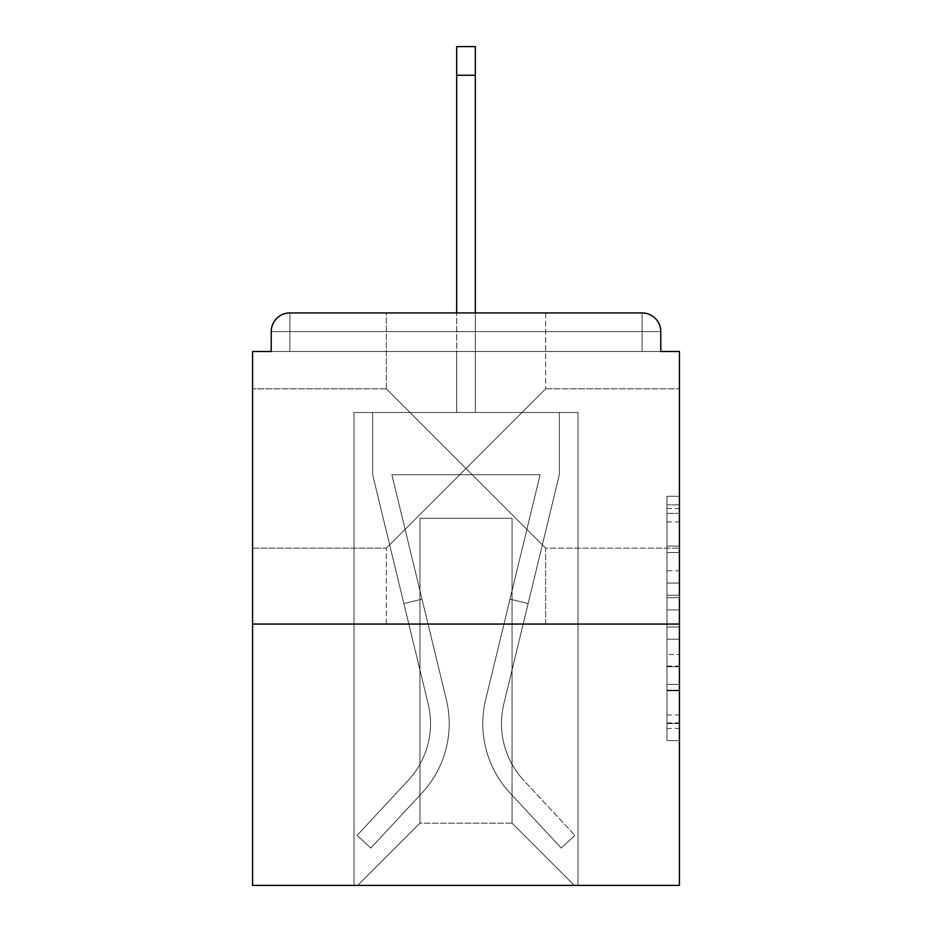 <?xml version="1.0" encoding="UTF-8"?>
<svg xmlns="http://www.w3.org/2000/svg" width="932" height="932" viewBox="0 0 932 932"><rect width="100%" height="100%" fill="white"/><g stroke="black" fill="none" stroke-linecap="round" stroke-linejoin="round"><path stroke-width="0.7" stroke-dasharray="4.66 3.5" d="M466 468.493L386.349 388.842L466 468.493L545.651 388.842L466 468.493L386.349 388.842L466 468.493L545.651 388.842L386.349 548.133L466 468.493L386.349 548.133L466 468.493L545.651 548.133L466 468.493M252.572 468.493L252.572 388.842L252.572 468.493M679.428 468.493L679.428 388.842L679.428 468.493M666.986 570.815L666.986 609.901L679.428 609.901L679.428 728.393L679.428 508.511L679.428 609.901L666.986 609.901L666.986 504.841L666.986 740.614L666.986 496.29L666.986 723.512L679.428 723.512L666.986 723.512L679.428 723.512L666.986 723.512L666.986 684.414L666.986 740.614L679.428 740.614L679.428 496.29L679.428 722.894L679.428 627.003L666.986 627.003L679.428 627.003L679.428 684.414L679.428 513.392L666.986 513.392L679.428 513.392L679.428 740.614L679.428 508.511L679.428 740.614L666.986 740.614L666.986 496.29L679.428 496.29L679.428 508.511L679.428 496.29L679.428 508.511L679.428 496.29L679.428 504.841L679.428 496.29L666.986 496.29L666.986 513.392L679.428 513.392L666.986 513.392L666.986 570.815L679.428 570.815M386.349 624.056L386.349 548.133L386.349 624.056L545.651 624.056L545.651 548.133L679.428 548.133L545.651 548.133L545.651 624.056L386.349 624.056M386.349 388.842L386.349 312.931L545.651 312.931L386.349 312.931L545.651 312.931L386.349 312.931L386.349 388.842L252.572 388.842L386.349 388.842M545.651 312.931L545.651 388.842L545.651 312.931L386.349 312.931M679.428 595.245L679.428 583.024L679.428 595.245L666.986 595.245L666.986 546.07L666.986 690.833L666.986 654.485L679.428 654.485L666.986 654.485L666.986 740.614L679.428 740.614L666.986 740.614L679.428 740.614L666.986 740.614L666.986 496.29L679.428 496.29L666.986 496.29L679.428 496.29L666.986 496.29L666.986 595.245L679.428 595.245M679.428 624.056L679.428 885.4L252.572 885.4L252.572 624.056L679.428 624.056L679.428 351.504L660.765 351.504L660.765 331.594L660.765 351.504L271.235 351.504L271.235 331.594L271.235 351.504L252.572 351.504L252.572 624.056L679.428 624.056L252.572 624.056M456.668 75.224L475.332 75.224L456.668 75.224L475.332 75.224L456.668 75.224L475.332 75.224L456.668 75.224L475.332 75.224L456.668 75.224L475.332 75.224L456.668 75.224L475.332 75.224L456.668 75.224L475.332 75.224L456.668 75.224L475.332 75.224L456.668 75.224L475.332 75.224L475.332 46.6L456.668 46.6L456.668 412.492L353.997 412.492L353.997 885.4L578.003 885.4L578.003 412.492L353.997 412.492L353.997 885.4L357.725 885.4L419.948 823.177L419.948 518.274L419.948 823.177L419.948 518.274L512.052 518.274L512.052 823.177L574.275 885.4L578.003 885.4L578.003 412.492L353.997 412.492L353.997 885.4L357.725 885.4L419.948 823.177L419.948 518.274L419.948 823.177L419.948 518.274L512.052 518.274L512.052 823.177L574.275 885.4L578.003 885.4L578.003 412.492L353.997 412.492L353.997 885.4L357.725 885.4L419.948 823.177L419.948 518.274L512.052 518.274L512.052 823.177L574.275 885.4L578.003 885.4L578.003 412.492L353.997 412.492L353.997 885.4L357.725 885.4L419.948 823.177L419.948 518.274L512.052 518.274L512.052 823.177L574.275 885.4L578.003 885.4L578.003 412.492L353.997 412.492L353.997 885.4L357.725 885.4L419.948 823.177L419.948 518.274L512.052 518.274L512.052 823.177L574.275 885.4L578.003 885.4L578.003 412.492L353.997 412.492L353.997 885.4L357.725 885.4L419.948 823.177L419.948 518.274L512.052 518.274L512.052 823.177L574.275 885.4L578.003 885.4L578.003 412.492L353.997 412.492L353.997 885.4L357.725 885.4L419.948 823.177L419.948 518.274L512.052 518.274L512.052 823.177L574.275 885.4L578.003 885.4L578.003 412.492L353.997 412.492L353.997 885.4L357.725 885.4L419.948 823.177L419.948 518.274L512.052 518.274L512.052 823.177L574.275 885.4L578.003 885.4L578.003 412.492L353.997 412.492L353.997 885.4L357.725 885.4L419.948 823.177L419.948 518.274L512.052 518.274L512.052 823.177L574.275 885.4L578.003 885.4L578.003 412.492L475.332 412.492L578.003 412.492L475.332 412.492L578.003 412.492L475.332 412.492L578.003 412.492L475.332 412.492L578.003 412.492L475.332 412.492L475.332 351.504L475.332 412.492L475.332 351.504L475.332 412.492L475.332 351.504L475.332 412.492L475.332 351.504L475.332 412.492L475.332 351.504L475.332 412.492L475.332 351.504L475.332 412.492L475.332 351.504L475.332 412.492L475.332 351.504L475.332 412.492L475.332 351.504L475.332 412.492L353.997 412.492L353.997 885.4L357.725 885.4L419.948 823.177L419.948 518.274L512.052 518.274L512.052 823.177L574.275 885.4L578.003 885.4L578.003 412.492L578.003 885.4L578.003 412.492L578.003 885.4L578.003 412.492L578.003 885.4L578.003 412.492L578.003 885.4L357.725 885.4L419.948 823.177L419.948 518.274L512.052 518.274L512.052 823.177L574.275 885.4L512.052 823.177L574.275 885.4L512.052 823.177L574.275 885.4L512.052 823.177L574.275 885.4L512.052 823.177L419.948 823.177L419.948 518.274L512.052 518.274L512.052 823.177L574.275 885.4L512.052 823.177L512.052 518.274L419.948 518.274L512.052 518.274L512.052 823.177L512.052 518.274L419.948 518.274L419.948 823.177L419.948 518.274L512.052 518.274L512.052 823.177L512.052 518.274L419.948 518.274L419.948 823.177L512.052 823.177L512.052 518.274L419.948 518.274L512.052 518.274L512.052 823.177L512.052 518.274L419.948 518.274L419.948 823.177L357.725 885.4L419.948 823.177L357.725 885.4L419.948 823.177L357.725 885.4L419.948 823.177L357.725 885.4L419.948 823.177L357.725 885.4L353.997 885.4L357.725 885.4L353.997 885.4L357.725 885.4L353.997 885.4L357.725 885.4L353.997 885.4L353.997 412.492L353.997 885.4L353.997 412.492L353.997 885.4L353.997 412.492L353.997 885.4L353.997 412.492L475.332 412.492L475.332 46.6L475.332 412.492L475.332 46.6L475.332 412.492L456.668 412.492L475.332 412.492L475.332 46.6L475.332 412.492L475.332 46.6L475.332 412.492L456.668 412.492L475.332 412.492L475.332 46.6L475.332 412.492L475.332 46.6L475.332 412.492L456.668 412.492L475.332 412.492L475.332 46.6L475.332 412.492L475.332 46.6L475.332 412.492L456.668 412.492L456.668 351.504L475.332 351.504L456.668 351.504L456.668 412.492L456.668 351.504L475.332 351.504L456.668 351.504L475.332 351.504L456.668 351.504L475.332 351.504L456.668 351.504L475.332 351.504L456.668 351.504L475.332 351.504L456.668 351.504L475.332 351.504L456.668 351.504L475.332 351.504L456.668 351.504L475.332 351.504L456.668 351.504L456.668 412.492L456.668 46.6L456.668 312.931M660.765 351.504L660.765 331.594A18.663 18.663 0 0 0 642.101 312.931L289.899 312.931L642.101 312.931A18.663 18.663 0 0 1 660.765 331.594A18.663 18.663 0 0 0 642.101 312.931L289.899 312.931L642.101 312.931A18.663 18.663 0 0 1 660.765 331.594A18.663 18.663 0 0 0 642.101 312.931L289.899 312.931A18.663 18.663 0 0 0 271.235 331.594A18.663 18.663 0 0 1 289.899 312.931A18.663 18.663 0 0 0 271.235 331.594L271.235 351.504L660.765 351.504L271.235 351.504L660.765 351.504L271.235 351.504L660.765 351.504L271.235 351.504L660.765 351.504L271.235 351.504L660.765 351.504L271.235 351.504L660.765 351.504L271.235 351.504L660.765 351.504L660.765 331.594A18.663 18.663 0 0 0 642.101 312.931L289.899 312.931A18.663 18.663 0 0 0 271.235 331.594A18.663 18.663 0 0 1 289.899 312.931A18.663 18.663 0 0 0 271.235 331.594L271.235 351.504L289.899 351.504L271.235 351.504L271.235 331.594L271.235 351.504M642.101 351.504L289.899 351.504L642.101 351.504L642.101 331.594L289.899 331.594L289.899 351.504L289.899 331.594L642.101 331.594L642.101 351.504L642.101 331.594L289.899 331.594L289.899 351.504L289.899 331.594L642.101 331.594L642.101 351.504L642.101 331.594L289.899 331.594L289.899 351.504L289.899 331.594L642.101 331.594L642.101 351.504L642.101 331.594L289.899 331.594L289.899 351.504L289.899 331.594L642.101 331.594L642.101 351.504L642.101 331.594L289.899 331.594L289.899 351.504L289.899 331.594L642.101 331.594L642.101 351.504L642.101 331.594L289.899 331.594L289.899 351.504L289.899 331.594L642.101 331.594L642.101 351.504L642.101 331.594L289.899 331.594L289.899 351.504L289.899 331.594L642.101 331.594L642.101 351.504L642.101 331.594L289.899 331.594L289.899 351.504L289.899 331.594L642.101 331.594L642.101 351.504L642.101 331.594L289.899 331.594L289.899 351.504L289.899 331.594L642.101 331.594L642.101 351.504M289.899 312.931L642.101 312.931L289.899 312.931L642.101 312.931L642.101 331.594L660.765 331.594A18.663 18.663 0 0 0 642.101 312.931A18.663 18.663 0 0 1 660.765 331.594A18.663 18.663 0 0 0 642.101 312.931A18.663 18.663 0 0 1 660.765 331.594A18.663 18.663 0 0 0 642.101 312.931A18.663 18.663 0 0 1 660.765 331.594A18.663 18.663 0 0 0 642.101 312.931L289.899 312.931A18.663 18.663 0 0 0 271.235 331.594A18.663 18.663 0 0 1 289.899 312.931A18.663 18.663 0 0 0 271.235 331.594L289.899 331.594L289.899 312.931A18.663 18.663 0 0 0 271.235 331.594L289.899 331.594L289.899 312.931A18.663 18.663 0 0 0 271.235 331.594L289.899 331.594L289.899 312.931A18.663 18.663 0 0 0 271.235 331.594L289.899 331.594L289.899 312.931A18.663 18.663 0 0 0 271.235 331.594L289.899 331.594L289.899 312.931L289.899 331.594L271.235 331.594L289.899 331.594L289.899 312.931L289.899 331.594L271.235 331.594L289.899 331.594L289.899 312.931L289.899 331.594L271.235 331.594L289.899 331.594L289.899 312.931L289.899 331.594L271.235 331.594L289.899 331.594L289.899 312.931L289.899 331.594L271.235 331.594L289.899 331.594L289.899 312.931L289.899 331.594L271.235 331.594L289.899 331.594L289.899 312.931L289.899 331.594L271.235 331.594M666.986 609.901L679.428 609.901L666.986 609.901M666.986 504.841L666.986 496.29L666.986 504.841L679.428 504.841L666.986 504.841M666.986 690.216L666.986 639.224L666.986 690.216L679.428 690.216L666.986 690.216M666.986 639.224L666.986 627.003L679.428 627.003L666.986 627.003L666.986 639.224L679.428 639.224L666.986 639.224M666.986 546.07L666.986 513.392L666.986 546.07L679.428 546.07L666.986 546.07M666.986 496.29L679.428 496.29L666.986 496.29L666.986 508.511L666.986 496.29L679.428 496.29M666.986 740.614L679.428 740.614L666.986 740.614L666.986 728.393L666.986 740.614M485.665 699.594A102.054 102.054 0 0 0 510.119 793.109L561.227 848.062L574.893 835.352L561.227 848.062L510.119 793.109L561.227 848.062L574.893 835.352L561.227 848.062L510.119 793.109L561.227 848.062L574.893 835.352L561.227 848.062L510.119 793.109L561.227 848.062L574.893 835.352L561.227 848.062L510.119 793.109L561.227 848.062L574.893 835.352L561.227 848.062L510.119 793.109L561.227 848.062L574.893 835.352L561.227 848.062L510.119 793.109L561.227 848.062L574.893 835.352L561.227 848.062L510.119 793.109L561.227 848.062L574.893 835.352L561.227 848.062L510.119 793.109L561.227 848.062L574.893 835.352L561.227 848.062L510.119 793.109L561.227 848.062L574.893 835.352L561.227 848.062L510.119 793.109L561.227 848.062L574.893 835.352L561.227 848.062L510.119 793.109L561.227 848.062L574.893 835.352L561.227 848.062L510.119 793.109L561.227 848.062L574.893 835.352L561.227 848.062L510.119 793.109L561.227 848.062L574.893 835.352L561.227 848.062L510.119 793.109L561.227 848.062L574.893 835.352L561.227 848.062L510.119 793.109L561.227 848.062L574.893 835.352L561.227 848.062L510.119 793.109L561.227 848.062L574.893 835.352L561.227 848.062L510.119 793.109L561.227 848.062L574.893 835.352L561.227 848.062L510.119 793.109A102.054 102.054 0 0 1 482.799 723.616A102.054 102.054 0 0 0 510.119 793.109A102.054 102.054 0 0 1 482.799 723.616A102.054 102.054 0 0 0 510.119 793.109A102.054 102.054 0 0 1 482.799 723.616A102.054 102.054 0 0 0 510.119 793.109A102.054 102.054 0 0 1 482.799 723.616A102.054 102.054 0 0 0 510.119 793.109A102.054 102.054 0 0 1 482.799 723.616A102.054 102.054 0 0 0 510.119 793.109A102.054 102.054 0 0 1 482.799 723.616A102.054 102.054 0 0 0 510.119 793.109A102.054 102.054 0 0 1 482.799 723.616A102.054 102.054 0 0 0 510.119 793.109A102.054 102.054 0 0 1 482.799 723.616A102.054 102.054 0 0 0 510.119 793.109A102.054 102.054 0 0 1 482.799 723.616A102.054 102.054 0 0 0 510.119 793.109A102.054 102.054 0 0 1 482.799 723.616A102.054 102.054 0 0 0 510.119 793.109A102.054 102.054 0 0 1 482.799 723.616A102.054 102.054 0 0 0 510.119 793.109A102.054 102.054 0 0 1 482.799 723.616A102.054 102.054 0 0 0 510.119 793.109A102.054 102.054 0 0 1 482.799 723.616A102.054 102.054 0 0 0 510.119 793.109A102.054 102.054 0 0 1 482.799 723.616A102.054 102.054 0 0 0 510.119 793.109A102.054 102.054 0 0 1 482.799 723.616A102.054 102.054 0 0 0 510.119 793.109A102.054 102.054 0 0 1 482.799 723.616A102.054 102.054 0 0 0 510.119 793.109A102.054 102.054 0 0 1 482.799 723.616A102.054 102.054 0 0 0 510.119 793.109A102.054 102.054 0 0 1 485.665 699.594A102.054 102.054 0 0 0 482.799 723.616A102.054 102.054 0 0 1 485.665 699.594A102.054 102.054 0 0 0 482.799 723.616A102.054 102.054 0 0 1 485.665 699.594A102.054 102.054 0 0 0 482.799 723.616A102.054 102.054 0 0 1 485.665 699.594A102.054 102.054 0 0 0 482.799 723.616A102.054 102.054 0 0 1 485.665 699.594A102.054 102.054 0 0 0 482.799 723.616A102.054 102.054 0 0 1 485.665 699.594A102.054 102.054 0 0 0 482.799 723.616A102.054 102.054 0 0 1 485.665 699.594A102.054 102.054 0 0 0 482.799 723.616A102.054 102.054 0 0 1 485.665 699.594A102.054 102.054 0 0 0 482.799 723.616A102.054 102.054 0 0 1 485.665 699.594A102.054 102.054 0 0 0 482.799 723.616A102.054 102.054 0 0 1 485.665 699.594A102.054 102.054 0 0 0 482.799 723.616A102.054 102.054 0 0 1 485.665 699.594A102.054 102.054 0 0 0 482.799 723.616A102.054 102.054 0 0 1 485.665 699.594A102.054 102.054 0 0 0 482.799 723.616A102.054 102.054 0 0 1 485.665 699.594A102.054 102.054 0 0 0 482.799 723.616A102.054 102.054 0 0 1 485.665 699.594A102.054 102.054 0 0 0 482.799 723.616A102.054 102.054 0 0 1 485.665 699.594A102.054 102.054 0 0 0 482.799 723.616A102.054 102.054 0 0 1 485.665 699.594A102.054 102.054 0 0 0 482.799 723.616A102.054 102.054 0 0 1 485.665 699.594A102.054 102.054 0 0 0 482.799 723.616A102.054 102.054 0 0 1 485.665 699.594L540.129 474.714L485.665 699.594L509.99 599.159L528.129 603.552L503.816 703.986A83.379 83.379 0 0 0 523.784 780.399L574.893 835.352L523.784 780.399A83.379 83.379 0 0 1 501.474 723.616A83.379 83.379 0 0 0 523.784 780.399A83.379 83.379 0 0 1 501.474 723.616A83.379 83.379 0 0 0 523.784 780.399A83.379 83.379 0 0 1 501.474 723.616A83.379 83.379 0 0 0 523.784 780.399A83.379 83.379 0 0 1 501.474 723.616A83.379 83.379 0 0 0 523.784 780.399A83.379 83.379 0 0 1 501.474 723.616A83.379 83.379 0 0 0 523.784 780.399A83.379 83.379 0 0 1 501.474 723.616A83.379 83.379 0 0 0 523.784 780.399A83.379 83.379 0 0 1 501.474 723.616A83.379 83.379 0 0 0 523.784 780.399A83.379 83.379 0 0 1 501.474 723.616A83.379 83.379 0 0 0 523.784 780.399A83.379 83.379 0 0 1 501.474 723.616A83.379 83.379 0 0 0 523.784 780.399A83.379 83.379 0 0 1 501.474 723.616A83.379 83.379 0 0 0 523.784 780.399A83.379 83.379 0 0 1 501.474 723.616A83.379 83.379 0 0 0 523.784 780.399A83.379 83.379 0 0 1 501.474 723.616A83.379 83.379 0 0 0 523.784 780.399A83.379 83.379 0 0 1 501.474 723.616A83.379 83.379 0 0 0 523.784 780.399A83.379 83.379 0 0 1 501.474 723.616A83.379 83.379 0 0 0 523.784 780.399A83.379 83.379 0 0 1 501.474 723.616A83.379 83.379 0 0 0 523.784 780.399A83.379 83.379 0 0 1 501.474 723.616A83.379 83.379 0 0 0 523.784 780.399A83.379 83.379 0 0 1 501.474 723.616A83.379 83.379 0 0 0 523.784 780.399A83.379 83.379 0 0 1 503.816 703.986A83.379 83.379 0 0 0 501.474 723.616A83.379 83.379 0 0 1 503.816 703.986A83.379 83.379 0 0 0 501.474 723.616A83.379 83.379 0 0 1 503.816 703.986A83.379 83.379 0 0 0 501.474 723.616A83.379 83.379 0 0 1 503.816 703.986A83.379 83.379 0 0 0 501.474 723.616A83.379 83.379 0 0 1 503.816 703.986A83.379 83.379 0 0 0 501.474 723.616A83.379 83.379 0 0 1 503.816 703.986A83.379 83.379 0 0 0 501.474 723.616A83.379 83.379 0 0 1 503.816 703.986A83.379 83.379 0 0 0 501.474 723.616A83.379 83.379 0 0 1 503.816 703.986A83.379 83.379 0 0 0 501.474 723.616A83.379 83.379 0 0 1 503.816 703.986A83.379 83.379 0 0 0 501.474 723.616A83.379 83.379 0 0 1 503.816 703.986A83.379 83.379 0 0 0 501.474 723.616A83.379 83.379 0 0 1 503.816 703.986A83.379 83.379 0 0 0 501.474 723.616A83.379 83.379 0 0 1 503.816 703.986A83.379 83.379 0 0 0 501.474 723.616A83.379 83.379 0 0 1 503.816 703.986A83.379 83.379 0 0 0 501.474 723.616A83.379 83.379 0 0 1 503.816 703.986A83.379 83.379 0 0 0 501.474 723.616A83.379 83.379 0 0 1 503.816 703.986A83.379 83.379 0 0 0 501.474 723.616A83.379 83.379 0 0 1 503.816 703.986A83.379 83.379 0 0 0 501.474 723.616A83.379 83.379 0 0 1 503.816 703.986A83.379 83.379 0 0 0 501.474 723.616A83.379 83.379 0 0 1 503.816 703.986L559.34 474.714L503.816 703.986L559.34 474.714L559.34 412.492L372.66 412.492L559.34 412.492L372.66 412.492L559.34 412.492L372.66 412.492L559.34 412.492L372.66 412.492L559.34 412.492L372.66 412.492L559.34 412.492L372.66 412.492L559.34 412.492L372.66 412.492L559.34 412.492L372.66 412.492L559.34 412.492L372.66 412.492L559.34 412.492L559.34 474.714L503.816 703.986L559.34 474.714L559.34 412.492L559.34 474.714L503.816 703.986L559.34 474.714L559.34 412.492L559.34 474.714L503.816 703.986L559.34 474.714L559.34 412.492L559.34 474.714L503.816 703.986L559.34 474.714L559.34 412.492L559.34 474.714L503.816 703.986L559.34 474.714L559.34 412.492L559.34 474.714L503.816 703.986L559.34 474.714L559.34 412.492L559.34 474.714L503.816 703.986L559.34 474.714L559.34 412.492L559.34 474.714L503.816 703.986L528.129 603.552L509.99 599.159L485.665 699.594L540.129 474.714L391.871 474.714L446.335 699.594A102.054 102.054 0 0 1 421.881 793.109A102.054 102.054 0 0 0 446.335 699.594A102.054 102.054 0 0 1 421.881 793.109L370.773 848.062L421.881 793.109L370.773 848.062L357.107 835.352L370.773 848.062L357.107 835.352L370.773 848.062L421.881 793.109A102.054 102.054 0 0 0 446.335 699.594A102.054 102.054 0 0 1 421.881 793.109A102.054 102.054 0 0 0 446.335 699.594A102.054 102.054 0 0 1 421.881 793.109L370.773 848.062L421.881 793.109L370.773 848.062L357.107 835.352L370.773 848.062L357.107 835.352L370.773 848.062L421.881 793.109A102.054 102.054 0 0 0 446.335 699.594A102.054 102.054 0 0 1 421.881 793.109A102.054 102.054 0 0 0 446.335 699.594A102.054 102.054 0 0 1 421.881 793.109L370.773 848.062L421.881 793.109L370.773 848.062L357.107 835.352L370.773 848.062L357.107 835.352L370.773 848.062L421.881 793.109A102.054 102.054 0 0 0 446.335 699.594A102.054 102.054 0 0 1 421.881 793.109A102.054 102.054 0 0 0 446.335 699.594A102.054 102.054 0 0 1 421.881 793.109L370.773 848.062L421.881 793.109L370.773 848.062L357.107 835.352L370.773 848.062L357.107 835.352L370.773 848.062L421.881 793.109A102.054 102.054 0 0 0 446.335 699.594A102.054 102.054 0 0 1 421.881 793.109A102.054 102.054 0 0 0 446.335 699.594A102.054 102.054 0 0 1 421.881 793.109L370.773 848.062L421.881 793.109L370.773 848.062L357.107 835.352L370.773 848.062L357.107 835.352L370.773 848.062L421.881 793.109A102.054 102.054 0 0 0 446.335 699.594A102.054 102.054 0 0 1 421.881 793.109A102.054 102.054 0 0 0 446.335 699.594A102.054 102.054 0 0 1 421.881 793.109L370.773 848.062L421.881 793.109L370.773 848.062L357.107 835.352L370.773 848.062L357.107 835.352L370.773 848.062L421.881 793.109A102.054 102.054 0 0 0 446.335 699.594A102.054 102.054 0 0 1 421.881 793.109A102.054 102.054 0 0 0 446.335 699.594A102.054 102.054 0 0 1 421.881 793.109L370.773 848.062L421.881 793.109L370.773 848.062L357.107 835.352L370.773 848.062L357.107 835.352L370.773 848.062L421.881 793.109A102.054 102.054 0 0 0 446.335 699.594A102.054 102.054 0 0 1 421.881 793.109A102.054 102.054 0 0 0 446.335 699.594A102.054 102.054 0 0 1 421.881 793.109L370.773 848.062L421.881 793.109L370.773 848.062L357.107 835.352L370.773 848.062L357.107 835.352L370.773 848.062L421.881 793.109A102.054 102.054 0 0 0 446.335 699.594A102.054 102.054 0 0 1 421.881 793.109A102.054 102.054 0 0 0 446.335 699.594A102.054 102.054 0 0 1 421.881 793.109L370.773 848.062L421.881 793.109L370.773 848.062L357.107 835.352L370.773 848.062L357.107 835.352L370.773 848.062L421.881 793.109A102.054 102.054 0 0 0 446.335 699.594L391.871 474.714L540.129 474.714L485.665 699.594L509.99 599.159L528.129 603.552L509.99 599.159L485.665 699.594L540.129 474.714L391.871 474.714L446.335 699.594L422.01 599.159L403.871 603.552L428.184 703.986A83.379 83.379 0 0 1 408.216 780.399L357.107 835.352L408.216 780.399A83.379 83.379 0 0 0 428.184 703.986A83.379 83.379 0 0 1 408.216 780.399L357.107 835.352L408.216 780.399A83.379 83.379 0 0 0 428.184 703.986A83.379 83.379 0 0 1 408.216 780.399L357.107 835.352L408.216 780.399A83.379 83.379 0 0 0 428.184 703.986A83.379 83.379 0 0 1 408.216 780.399L357.107 835.352L408.216 780.399A83.379 83.379 0 0 0 428.184 703.986A83.379 83.379 0 0 1 408.216 780.399L357.107 835.352L408.216 780.399A83.379 83.379 0 0 0 428.184 703.986A83.379 83.379 0 0 1 408.216 780.399L357.107 835.352L408.216 780.399A83.379 83.379 0 0 0 428.184 703.986A83.379 83.379 0 0 1 408.216 780.399L357.107 835.352L408.216 780.399A83.379 83.379 0 0 0 428.184 703.986A83.379 83.379 0 0 1 408.216 780.399L357.107 835.352L408.216 780.399A83.379 83.379 0 0 0 428.184 703.986A83.379 83.379 0 0 1 408.216 780.399L357.107 835.352L408.216 780.399A83.379 83.379 0 0 0 428.184 703.986A83.379 83.379 0 0 1 408.216 780.399L357.107 835.352L408.216 780.399A83.379 83.379 0 0 0 428.184 703.986A83.379 83.379 0 0 1 408.216 780.399L357.107 835.352L408.216 780.399A83.379 83.379 0 0 0 428.184 703.986A83.379 83.379 0 0 1 408.216 780.399L357.107 835.352L408.216 780.399A83.379 83.379 0 0 0 428.184 703.986A83.379 83.379 0 0 1 408.216 780.399L357.107 835.352L408.216 780.399A83.379 83.379 0 0 0 428.184 703.986A83.379 83.379 0 0 1 408.216 780.399L357.107 835.352L408.216 780.399A83.379 83.379 0 0 0 428.184 703.986A83.379 83.379 0 0 1 408.216 780.399L357.107 835.352L408.216 780.399A83.379 83.379 0 0 0 428.184 703.986A83.379 83.379 0 0 1 408.216 780.399L357.107 835.352L408.216 780.399A83.379 83.379 0 0 0 428.184 703.986A83.379 83.379 0 0 1 408.216 780.399L357.107 835.352L408.216 780.399A83.379 83.379 0 0 0 428.184 703.986A83.379 83.379 0 0 1 408.216 780.399L357.107 835.352L408.216 780.399A83.379 83.379 0 0 0 428.184 703.986L372.66 474.714L428.184 703.986L372.66 474.714L372.66 412.492L372.66 474.714L428.184 703.986L372.66 474.714L372.66 412.492L372.66 474.714L428.184 703.986L372.66 474.714L372.66 412.492L372.66 474.714L428.184 703.986L372.66 474.714L372.66 412.492L372.66 474.714L428.184 703.986L372.66 474.714L372.66 412.492L372.66 474.714L428.184 703.986L372.66 474.714L372.66 412.492L372.66 474.714L428.184 703.986L372.66 474.714L372.66 412.492L372.66 474.714L428.184 703.986L403.871 603.552L422.01 599.159L446.335 699.594L391.871 474.714L540.129 474.714L485.665 699.594L509.99 599.159L528.129 603.552L509.99 599.159L485.665 699.594L540.129 474.714L391.871 474.714L446.335 699.594L422.01 599.159L403.871 603.552L422.01 599.159L446.335 699.594L391.871 474.714L540.129 474.714L485.665 699.594L509.99 599.159L528.129 603.552L509.99 599.159L485.665 699.594L540.129 474.714L391.871 474.714L446.335 699.594L422.01 599.159L403.871 603.552L422.01 599.159L446.335 699.594L391.871 474.714L540.129 474.714L485.665 699.594L509.99 599.159L528.129 603.552L509.99 599.159L485.665 699.594L540.129 474.714L391.871 474.714L446.335 699.594L422.01 599.159L403.871 603.552L422.01 599.159L446.335 699.594L391.871 474.714L540.129 474.714L485.665 699.594L509.99 599.159L528.129 603.552L509.99 599.159L485.665 699.594L540.129 474.714L391.871 474.714L446.335 699.594L422.01 599.159L403.871 603.552L422.01 599.159L446.335 699.594L391.871 474.714L540.129 474.714L485.665 699.594L509.99 599.159L528.129 603.552L509.99 599.159L485.665 699.594L540.129 474.714L391.871 474.714L446.335 699.594L422.01 599.159L403.871 603.552L422.01 599.159L446.335 699.594L391.871 474.714L540.129 474.714L485.665 699.594L509.99 599.159L528.129 603.552L509.99 599.159L485.665 699.594L540.129 474.714L391.871 474.714L446.335 699.594L422.01 599.159L403.871 603.552L422.01 599.159L446.335 699.594L391.871 474.714L540.129 474.714L485.665 699.594M372.66 474.714L372.66 412.492L372.66 474.714L428.184 703.986L372.66 474.714L372.66 412.492L372.66 474.714M422.01 599.159L403.871 603.552L422.01 599.159L446.335 699.594L391.871 474.714L446.335 699.594L422.01 599.159L403.871 603.552L422.01 599.159M540.129 474.714L391.871 474.714L540.129 474.714M559.34 474.714L559.34 412.492L559.34 474.714M509.99 599.159L528.129 603.552L509.99 599.159M475.332 312.931L475.332 75.224M660.765 331.594L642.101 331.594L642.101 312.931L642.101 331.594L660.765 331.594L642.101 331.594L642.101 312.931L642.101 331.594L660.765 331.594L642.101 331.594L642.101 312.931L642.101 331.594L660.765 331.594L642.101 331.594L642.101 312.931L642.101 331.594L660.765 331.594L642.101 331.594L642.101 312.931L642.101 331.594L660.765 331.594L642.101 331.594L642.101 312.931L642.101 331.594L660.765 331.594L642.101 331.594L642.101 312.931L642.101 331.594L660.765 331.594L642.101 331.594L642.101 312.931L642.101 331.594L660.765 331.594L642.101 331.594L642.101 312.931M666.986 684.414L679.428 684.414L666.986 684.414M666.986 666.089L679.428 666.089M666.986 552.49L679.428 552.49L666.986 552.49M666.986 508.511L679.428 508.511M666.986 728.393L679.428 728.393M666.986 714.961L679.428 714.961M666.986 521.943L679.428 521.943M666.986 597.692L679.428 597.692L666.986 597.692M666.986 666.706L679.428 666.706L666.986 666.706M666.986 690.833L679.428 690.833L666.986 690.833M666.986 583.024L679.428 583.024L666.986 583.024M545.651 388.842L679.428 388.842L545.651 388.842M666.986 722.894L679.428 722.894M666.986 723.512L679.428 723.512M666.986 513.392L679.428 513.392M252.572 548.133L386.349 548.133L252.572 548.133M475.332 46.6L456.668 46.6"/><path stroke-width="1.4" d="M660.765 351.504L660.765 331.594L660.765 351.504L679.428 351.504L679.428 885.4L252.572 885.4L252.572 351.504L271.235 351.504L271.235 331.594L271.235 351.504M679.428 624.056L252.572 624.056M660.765 331.594A18.663 18.663 0 0 0 642.101 312.931L289.899 312.931A18.663 18.663 0 0 0 271.235 331.594M642.101 312.931L545.651 312.931M386.349 312.931L289.899 312.931M475.332 75.224L456.668 75.224L456.668 46.6L475.332 46.6L475.332 312.931M456.668 75.224L456.668 312.931"/></g></svg>
